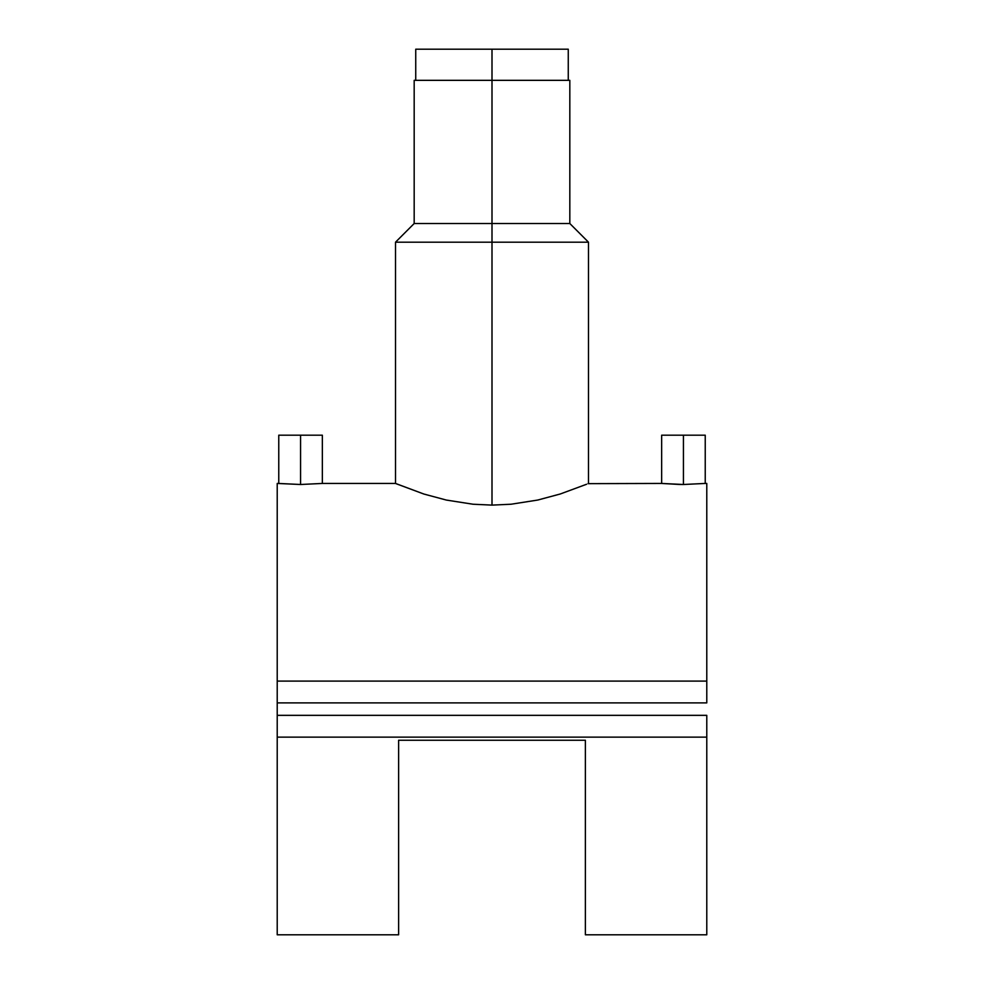 <?xml version="1.0" encoding="UTF-8"?>
<svg xmlns="http://www.w3.org/2000/svg" width="984" height="984" viewBox="0 0 984 984"><rect width="100%" height="100%" fill="white"/><g stroke="black" fill="none" stroke-linecap="round" stroke-linejoin="round"><path stroke-width="1.48" d="M568.26 80.331L568.26 49.2L492 49.2L492 80.331L492 49.2L415.74 49.2L415.74 80.331M568.26 49.2L416.109 49.2M679.169 484.448L683.437 484.497L683.437 435.186L705.233 435.186L683.437 435.186L683.437 484.497L705.233 483.439L683.437 484.497L661.654 483.439L588.026 483.648M279.185 483.476L300.563 484.497L300.563 435.186L322.346 435.186L300.563 435.186L300.563 484.497L322.346 483.439L300.563 484.497L277.217 483.439L277.217 681.1L706.783 681.1L706.783 483.439L705.233 483.439L705.233 435.186M588.493 483.439L588.493 242.199L569.822 223.516L569.822 80.331L492 80.331L492 223.516L569.822 223.516L492 223.516L492 242.199L588.493 242.199L492 242.199L492 505.112L511.065 504.226L537.744 500.044L560.253 493.993L586.587 484.251L560.253 493.993L537.744 500.044L511.065 504.226L492 505.112L472.984 504.226L446.367 500.069L423.846 494.029L395.507 483.439L322.346 483.439L322.346 435.186M585.382 934.8L706.783 934.8L706.783 737.139L277.217 737.139L277.217 934.8L398.618 934.8L398.618 740.251L585.382 740.251L585.382 934.8L585.382 740.251L398.618 740.251L398.618 934.8M277.217 715.343L277.217 737.139L277.217 715.343L706.783 715.343L277.217 715.343L277.217 681.1L277.217 702.896L706.783 702.896L277.217 702.896M706.783 483.55L706.783 681.1L277.217 681.1L277.217 483.55M706.783 681.1L706.783 702.896L706.783 681.1M277.217 934.689L277.217 737.139L706.783 737.139L706.783 715.343L706.783 934.689M395.974 483.648L423.846 494.029L446.367 500.069L472.984 504.226L492 505.112L492 242.199L395.507 242.199L492 242.199L492 80.331L414.178 80.331L569.822 80.331M395.507 483.439L395.507 242.199L414.178 223.516L492 223.516L414.178 223.516L414.178 80.331M300.563 435.186L278.767 435.186L300.563 435.186M683.437 435.186L661.654 435.186L683.437 435.186M662.072 483.476L679.194 484.448M278.767 435.186L278.767 483.439M661.654 435.186L661.654 483.439"/></g></svg>
